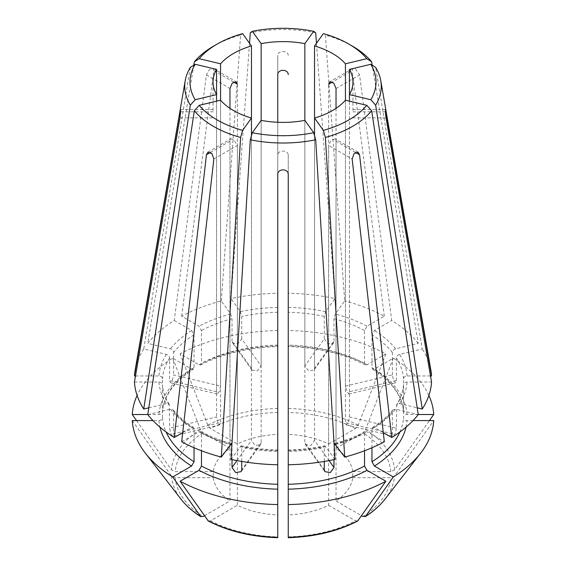 <?xml version="1.0" encoding="UTF-8"?>
<svg xmlns="http://www.w3.org/2000/svg" width="566" height="566" viewBox="0 0 566 566"><rect width="100%" height="100%" fill="white"/><g stroke="black" fill="none" stroke-linecap="round" stroke-linejoin="round"><path stroke-width="0.42" stroke-dasharray="2.83 2.12" d="M364.532 450.755L364.532 433.209L365.325 431.639L367.009 431.78L384.335 441.784M334.506 443.511L333.982 444.996L333.982 459.613M335.001 459.394L324.827 445.824L324.283 447.31L324.283 461.439M213.849 159.053L237.387 145.462L233.539 139.116L231.041 138.903L229.966 141.175L229.966 500.995A69.951 40.384 0 0 1 213.248 477.69L213.248 471.634A69.951 40.384 0 0 1 229.966 448.329L229.966 108.339M237.387 145.462L237.387 505.282A69.951 40.384 0 0 0 277.75 514.933L277.75 174.335M288.25 174.335L288.25 155.112C288.25 149.749 277.75 149.749 277.75 155.112M288.25 155.112L288.25 514.933A69.951 40.384 0 0 0 328.613 505.282L328.613 145.462L352.151 159.053M336.034 108.339L336.034 448.329A69.951 40.384 0 0 1 352.752 471.634L352.752 477.69A69.951 40.384 0 0 1 336.034 500.995L336.034 141.175L334.959 138.903L331.089 140.226L328.613 145.462M324.283 338.878L328.039 343.852L333.346 343.038L333.982 341.199L314.54 368.296L313.911 370.122L308.626 370.907L304.848 365.976L324.283 338.878L324.283 316.394L325.627 311.668L335.001 298.6A148.646 85.82 0 0 0 288.25 293.23L288.25 434.391A69.951 40.384 0 0 1 328.613 444.041L328.613 84.221M237.387 84.221L237.387 444.041A69.951 40.384 0 0 1 277.75 434.391L277.75 122.27M190.339 67.404L143.75 348.974L166.383 354.387C168.307 355.045 169.383 356.255 169.616 358.016L169.616 380.508L170.366 382.694L172.389 380.331L173.635 374.911L220.563 386.132L220.563 100.21L220.563 422.547L173.635 433.775L172.757 435.997L170.699 433.641L169.616 428.179L216.552 416.951L217.563 422.427L219.643 424.783L220.563 422.547M216.552 101.172L216.552 416.951M216.552 94.614L216.552 391.729L169.616 380.508M220.563 386.132L219.254 391.538L217.245 393.908L216.552 391.729M251.46 368.296L232.018 341.199L232.654 343.038L237.961 343.852L241.717 338.878L261.152 365.976L257.374 370.907L252.089 370.122L251.46 368.296L251.46 118.046M261.152 365.976L261.152 120.367L261.152 442.704L241.717 469.801M304.848 365.976L304.848 120.367L304.848 442.704L305.506 444.586L310.897 445.513L314.54 440.39L329.037 460.597M314.54 368.296L314.54 118.046M345.437 386.132L392.365 374.911L393.611 380.331L395.634 382.694L396.384 380.508L349.448 391.729L348.755 393.908L346.746 391.538L345.437 386.132L345.437 100.21L345.437 422.547L346.357 424.783L348.437 422.427L349.448 416.951L349.448 101.172M349.448 391.729L349.448 94.614M314.54 135.684L314.54 440.39M251.46 135.684L251.46 440.39L255.103 445.513L260.494 444.586L261.152 442.704M277.75 434.391L277.75 293.23A148.646 85.82 0 0 0 230.999 298.6L249.535 43.271M315.701 32.786A98.258 56.727 0 0 0 250.299 32.786M335.001 298.6L316.465 43.271M288.25 55.348C288.25 50.332 277.757 50.332 277.75 55.348L277.75 74.571M277.75 293.23L277.75 55.348M241.717 338.878L241.717 316.394L240.373 311.668L230.999 298.6M232.018 341.199L232.018 318.708L230.68 313.988L221.306 300.921A148.646 85.82 0 0 0 181.665 316.21L198.991 326.214L201.468 330.494L201.468 363.337L200.675 364.907L198.991 364.766L180.122 353.87L207.807 425.186L210.488 428.519L237.387 444.041M288.25 464.764L288.25 450.02M325.627 446.326A124.159 71.684 0 0 1 288.25 450.614L288.25 451.449A120.664 69.668 0 0 0 324.283 447.31M328.613 444.041L355.512 428.519L358.193 425.186L385.878 353.87A150.832 87.079 0 0 0 288.25 330.523L288.25 293.23M333.982 341.199L333.982 318.708L335.32 313.988L344.694 300.921L325.393 35.106L323.384 33.627M385.878 353.87L367.009 364.766L365.325 364.907L364.532 363.337L364.532 330.494L367.009 326.214L384.335 316.21A148.646 85.82 0 0 0 344.694 300.921M221.306 300.921L240.607 35.106A98.258 56.727 0 0 0 213.516 46.171M233.539 81.999L213.849 70.637L181.665 316.21M213.849 70.637L213.021 68.507L209.187 69.851L206.427 74.917L174.25 320.49A148.646 85.82 0 0 0 147.761 343.378L170.401 348.79C172.319 349.448 173.401 350.658 173.635 352.42L173.635 374.911M193.798 65.182L147.761 343.378M288.25 537.297L288.25 514.933M328.613 505.282L355.512 520.812L357.648 521.053M367.009 364.766A124.159 71.684 0 0 0 288.25 345.925L288.25 346.526M288.25 434.391L288.25 330.523M277.75 464.764L277.75 450.02M230.999 459.394L241.173 445.824L241.717 447.31L241.717 461.439M240.373 446.326A124.159 71.684 0 0 0 277.75 450.614L277.75 451.449A120.664 69.668 0 0 1 241.717 447.31M231.494 443.511L232.018 444.996L232.018 459.613M181.665 441.784L198.991 431.78L200.682 431.632L201.468 433.209L201.468 450.755M392.365 374.911L392.365 352.42C392.599 350.658 393.681 349.448 395.599 348.79L418.239 343.378L372.202 65.182M418.239 343.378A148.646 85.82 0 0 0 391.75 320.49L359.573 74.917L355.434 68.741L352.979 68.507L352.151 70.637L332.461 81.999M428.887 395.443A150.832 87.079 0 0 0 393.299 358.151L374.43 369.046L372.669 369.145L371.954 367.617L371.954 334.782L374.43 330.494L391.75 320.49M396.384 380.508L396.384 358.016C396.617 356.255 397.693 355.045 399.617 354.387L422.25 348.974L375.661 67.404M418.224 414.517L407.053 414.517C404.973 414.319 403.806 413.371 403.551 411.666L403.551 378.824C403.806 377.119 404.973 376.164 407.053 375.966L430.507 375.966M277.75 537.297L277.75 514.933M208.352 521.045L210.488 520.812L237.387 505.282M372.633 369.195C391.997 381.845 402.306 396.066 403.558 411.836L403.551 411.666A120.664 69.668 0 0 0 371.954 367.617M336.034 448.329L362.933 432.799L365.608 429.467L393.299 358.151M352.752 471.634L390.795 471.634L394.58 469.851L429.452 420.58M182.712 432.615L191.57 427.5L193.339 427.387L194.046 428.922L194.046 447.756M147.761 414.616L170.401 409.204L173.146 409.954L173.635 411.284L173.635 433.775M148.808 407.81L166.383 403.608L169.269 404.541L169.616 428.179M134.446 382.022L158.947 382.022C161.027 382.22 162.194 383.175 162.449 384.88L162.449 417.722C162.194 419.427 161.027 420.382 158.947 420.58L152.969 420.58M430.91 370.468A148.646 85.82 0 0 0 422.25 348.974M143.75 348.974A148.646 85.82 0 0 0 135.09 370.468M169.298 404.52C165.222 398.011 162.937 391.41 162.442 384.703L162.449 384.88A120.664 69.668 0 0 0 169.616 405.688M413.031 420.58L407.053 420.58C404.973 420.382 403.806 419.427 403.551 417.722L403.558 384.703C403.063 391.41 400.778 398.011 396.702 404.52M349.448 416.951L396.384 428.179L396.731 404.541L399.617 403.608L417.192 407.81M396.384 428.179L395.301 433.641L393.243 435.997L392.365 433.775L392.365 411.284L392.854 409.954L395.599 409.204L418.239 414.616M371.954 447.756L371.954 428.922L372.669 427.394L374.43 427.5L383.288 432.615M132.26 420.58L171.42 475.907L175.205 477.69L213.248 477.69M204.411 515.753L229.966 500.995M396.384 405.688A120.664 69.668 0 0 0 403.551 384.88C403.806 383.175 404.973 382.22 407.053 382.022L431.554 382.022M352.752 477.69L390.795 477.69L394.58 475.907L433.74 420.58M336.034 500.995L361.589 515.753M135.493 375.966L158.947 375.966C161.027 376.164 162.194 377.119 162.449 378.824L162.442 411.836C163.694 396.058 174.003 381.845 193.367 369.195M174.25 320.49L191.57 330.494L194.046 334.782L194.046 367.617L193.331 369.152L191.57 369.046L172.701 358.151A150.832 87.079 0 0 0 137.114 395.443M194.046 367.617A120.664 69.668 0 0 0 162.449 411.666C162.194 413.371 161.027 414.319 158.947 414.517L147.776 414.517M136.548 420.58L171.42 469.851L175.205 471.634L213.248 471.634M172.701 358.151L200.392 429.467L203.067 432.799L229.966 448.329M198.991 364.766A124.159 71.684 0 0 1 277.75 345.925L277.75 346.526M277.75 330.523A150.832 87.079 0 0 0 180.122 353.87M240.607 35.106L242.616 33.627M384.335 316.21L352.151 70.637M352.484 46.171A98.258 56.727 0 0 0 325.393 35.106M335.32 444.006A124.159 71.684 0 0 0 367.009 431.78M335.688 444.522A120.664 69.668 0 0 0 364.532 433.209M277.75 312.255A120.664 69.668 0 0 0 241.717 316.394M277.75 345.09A120.664 69.668 0 0 0 201.468 363.337M232.018 318.708A120.664 69.668 0 0 0 201.468 330.494M277.75 307.373A124.159 71.684 0 0 0 240.373 311.668M364.532 363.337A120.664 69.668 0 0 0 288.25 345.09M324.283 316.394A120.664 69.668 0 0 0 288.25 312.255M364.532 330.494A120.664 69.668 0 0 0 333.982 318.708M288.25 536.893A107.922 62.31 0 0 0 355.512 520.812M325.627 311.668A124.159 71.684 0 0 0 288.25 307.373M358.193 425.186A111.707 64.496 0 0 0 288.25 408.454M355.512 428.519A107.922 62.31 0 0 0 288.25 412.43M201.468 433.209A120.664 69.668 0 0 0 230.312 444.522M367.009 326.214A124.159 71.684 0 0 0 335.32 313.988M198.991 431.78A124.159 71.684 0 0 0 230.68 444.006M392.365 352.42A120.664 69.668 0 0 0 371.954 334.782M403.551 378.824A120.664 69.668 0 0 0 396.384 358.016M210.488 520.812A107.922 62.31 0 0 0 277.75 536.893M395.599 348.79A124.159 71.684 0 0 0 374.43 330.494M407.053 414.517A124.159 71.684 0 0 0 374.43 369.046M394.58 469.851A111.707 64.496 0 0 0 365.608 429.467M390.795 471.634A107.922 62.31 0 0 0 362.933 432.799M170.401 409.204A124.159 71.684 0 0 0 191.57 427.5M173.635 411.284A120.664 69.668 0 0 0 194.046 428.922M162.449 417.722A120.664 69.668 0 0 0 166.128 432.028M407.053 375.966A124.159 71.684 0 0 0 399.617 354.387M158.947 382.022A124.159 71.684 0 0 0 166.383 403.608M399.872 432.028A120.664 69.668 0 0 0 403.551 417.722M371.954 428.922A120.664 69.668 0 0 0 392.365 411.284M158.947 420.58A124.159 71.684 0 0 0 159.959 427.146M171.42 475.907A111.707 64.496 0 0 0 181.028 499.205M175.205 477.69A107.922 62.31 0 0 0 203.067 516.525M399.617 403.608A124.159 71.684 0 0 0 407.053 382.022M406.041 427.146A124.159 71.684 0 0 0 407.053 420.58M384.972 499.205A111.707 64.496 0 0 0 394.58 475.907M362.933 516.525A107.922 62.31 0 0 0 390.795 477.69M166.383 354.387A124.159 71.684 0 0 0 158.947 375.966M169.616 358.016A120.664 69.668 0 0 0 162.449 378.824M194.046 334.782A120.664 69.668 0 0 0 173.635 352.42M374.43 427.5A124.159 71.684 0 0 0 395.599 409.204M191.57 330.494A124.159 71.684 0 0 0 170.401 348.79M191.57 369.046A124.159 71.684 0 0 0 158.947 414.517M200.392 429.467A111.707 64.496 0 0 0 171.42 469.851M203.067 432.799A107.922 62.31 0 0 0 175.205 471.634M230.68 313.988A124.159 71.684 0 0 0 198.991 326.214M277.75 408.454A111.707 64.496 0 0 0 207.807 425.186M277.75 412.43A107.922 62.31 0 0 0 210.488 428.519M355.434 152.381L336.034 141.175M206.427 74.917L229.966 88.508M392.365 433.775L345.437 422.547M352.752 117.87L386.04 117.87M385.467 111.813L352.752 111.813M179.96 117.87L213.248 117.87M213.248 111.813L180.533 111.813M336.034 88.508L359.573 74.917M229.966 141.175L210.566 152.381M236.963 460.597L251.46 440.39M324.283 469.801L304.848 442.704M365.296 431.589C356.12 436.436 345.854 440.398 334.492 443.461M352.951 110.561L352.951 81.999M213.049 110.561L213.049 81.999M288.243 449.97C300.822 449.652 313.012 448.251 324.82 445.775M365.296 364.957C343.491 353.637 317.809 347.503 288.243 346.569M241.18 445.775C252.988 448.251 265.178 449.652 277.757 449.97M200.704 431.589C209.88 436.436 220.146 440.398 231.508 443.461M173.175 409.925C178.276 416.258 185.011 422.066 193.367 427.344M372.633 427.344C380.989 422.066 387.724 416.258 392.825 409.925M200.704 364.957C222.509 353.637 248.191 347.503 277.757 346.569M180.462 109.599L213.12 109.599M252.026 370.171L232.598 343.081M217.224 394.007L170.345 382.793M219.665 424.882L172.779 436.096M260.551 444.628L241.123 471.711M305.449 444.628L324.877 471.711M346.335 424.882L393.221 436.096M348.776 394.007L395.655 382.793M333.402 343.081L313.974 370.171M213.078 68.415L236.234 81.78M352.922 68.415L329.766 81.78M385.538 109.599L352.88 109.599M358.172 152.183L335.015 138.811M207.828 152.183L230.985 138.811"/><path stroke-width="0.85" d="M314.54 135.684L314.54 118.046L323.384 130.378L325.393 137.46A98.258 56.727 0 0 0 371.643 110.759L366.789 105.318L345.437 100.21L345.437 63.795A69.951 40.384 0 0 0 314.54 45.952L314.54 118.046A69.951 40.384 0 0 0 345.437 100.21M325.393 137.46L344.694 457.073A148.646 85.82 0 0 0 384.335 441.784L352.151 159.053L354.111 153.52L358.115 152.282L359.573 154.766L355.434 152.381M383.288 432.615L391.75 437.497L359.573 154.766M391.75 437.497A148.646 85.82 0 0 0 418.239 414.616L371.643 110.759M344.694 457.073L334.506 443.511M333.982 459.613L333.982 467.481L330.311 472.568L324.941 471.669L324.283 469.801L324.283 461.439M288.25 451.449L288.25 504.575A150.832 87.079 0 0 0 385.878 481.227L367.009 470.332L364.532 466.051L364.532 450.755M336.034 108.339L336.034 88.508L333.791 83.138L329.822 81.872L328.613 84.221L332.461 81.999M277.75 122.27L277.75 74.571C277.75 68.96 288.25 68.96 288.25 74.571M229.966 108.339L229.966 88.508L232.209 83.138L236.178 81.872L237.387 84.221L233.539 81.999M220.563 100.21A69.951 40.384 0 0 0 233.539 110.561A69.951 40.384 0 0 0 251.46 118.046L251.46 45.952A69.951 40.384 0 0 0 220.563 63.795L220.563 100.21L199.211 105.318A93.015 53.699 0 0 0 242.616 130.378L240.607 137.46L221.306 457.073L231.494 443.511M216.552 69.392L195.192 64.283A93.015 53.699 0 0 0 195.192 99.722L216.552 94.614L216.552 69.392A69.951 40.384 0 0 0 213.049 81.999A69.951 40.384 0 0 0 216.552 94.614L216.552 101.172M304.848 120.367A69.951 40.384 0 0 1 261.152 120.367L261.152 43.639A69.951 40.384 0 0 1 304.848 43.639L304.848 120.367L313.691 132.699L315.701 139.781L335.001 459.394A148.646 85.82 0 0 1 288.25 464.764L288.25 174.335C288.243 168.385 277.75 168.385 277.75 174.335L277.75 464.764A148.646 85.82 0 0 1 230.999 459.394L250.299 139.781A98.258 56.727 0 0 0 315.701 139.781M417.192 407.81L422.25 409.02L375.661 105.163L370.808 99.722L349.448 94.614L349.448 69.392A69.951 40.384 0 0 1 352.951 81.999A69.951 40.384 0 0 1 349.448 94.614L349.448 101.172M242.616 130.378L251.46 118.046L251.46 135.684M249.535 43.271L250.299 32.786L252.309 31.307L261.152 43.639M316.465 43.271L315.701 32.786L313.691 31.307A93.015 53.699 0 0 0 252.309 31.307M323.384 130.378A93.015 53.699 0 0 0 366.789 105.318M313.691 31.307L304.848 43.639M251.46 45.952L242.616 33.627A93.015 53.699 0 0 0 217.231 44.028L213.516 46.171A98.258 56.727 0 0 0 194.357 61.807L193.798 65.182M288.25 504.575L288.25 536.893M288.25 537.7C314.625 536.83 337.76 531.283 357.648 521.053L385.878 481.227M277.75 451.449L277.75 536.893M241.717 461.439L241.717 469.801L241.059 471.669L235.689 472.568L232.018 467.481L236.963 460.597M232.018 459.613L232.018 467.481M201.468 450.755L201.468 466.051L198.991 470.332L180.122 481.227A150.832 87.079 0 0 0 277.75 504.575M372.202 65.182L371.643 61.807A98.258 56.727 0 0 0 352.484 46.171L348.769 44.028A93.015 53.699 0 0 0 323.384 33.627L314.54 45.952M261.152 120.367L252.309 132.699A93.015 53.699 0 0 0 313.691 132.699M252.309 132.699L250.299 139.781M371.643 61.807L366.789 58.687A93.015 53.699 0 0 0 348.769 44.028L352.484 46.171M366.789 58.687L345.437 63.795M199.211 105.318L194.357 110.759A98.258 56.727 0 0 0 240.607 137.46M194.357 110.759L147.761 414.616A148.646 85.82 0 0 0 174.25 437.497L182.712 432.615M210.566 152.381L206.427 154.766L174.25 437.497M206.427 154.766L207.885 152.282L211.889 153.52L213.849 159.053L181.665 441.784A148.646 85.82 0 0 0 221.306 457.073M180.122 481.227L208.352 521.045C228.24 531.283 251.375 536.83 277.75 537.7M429.452 420.58L433.74 414.517A150.832 87.079 0 0 0 428.887 395.443M433.74 414.517L418.224 414.517M194.046 447.756L194.046 461.764L191.57 466.051L172.701 476.947L200.831 516.708C192.673 511.537 186.08 505.7 181.028 499.205A111.707 64.496 0 0 0 200.392 516.291L203.067 516.525L204.411 515.753M430.507 375.966L431.554 375.966A148.646 85.82 0 0 0 430.91 370.468L380.777 80.648A98.258 56.727 0 0 0 375.661 67.404L370.808 64.283L349.448 69.392M375.661 105.163A98.258 56.727 0 0 0 380.777 80.648M422.25 409.02A148.646 85.82 0 0 0 431.554 382.022L386.04 117.87C385.241 112.386 385.241 106.33 386.04 111.813L385.467 111.813M385.538 109.698L431.554 375.966M370.808 99.722A93.015 53.699 0 0 0 370.808 64.283M195.192 64.283L190.339 67.404A98.258 56.727 0 0 0 185.224 80.648A98.258 56.727 0 0 0 190.339 105.163L143.75 409.02L148.808 407.81M185.224 80.648L135.09 370.468A148.646 85.82 0 0 0 134.446 375.966L135.493 375.966M180.533 111.813L179.96 111.813L134.446 375.966M143.75 409.02A148.646 85.82 0 0 1 134.446 382.022L179.96 117.87C180.759 112.386 180.759 106.33 179.96 111.813L180.462 109.698M361.589 515.753L362.933 516.525L365.608 516.291L393.299 476.947L374.43 466.051L371.954 461.764L371.954 447.756M152.969 420.58L132.26 420.58A150.832 87.079 0 0 0 145.313 453.097A150.832 87.079 0 0 0 172.701 476.947M393.299 476.947A150.832 87.079 0 0 0 420.687 453.097A150.832 87.079 0 0 0 433.74 420.58L413.031 420.58M384.972 499.205C379.92 505.7 373.327 511.537 365.176 516.716L365.608 516.291A111.707 64.496 0 0 0 384.972 499.205L420.687 453.097M195.192 99.722L190.339 105.163M147.776 414.517L132.26 414.517L136.548 420.58M137.114 395.443A150.832 87.079 0 0 0 132.26 414.517M217.231 44.028A93.015 53.699 0 0 0 199.211 58.687L194.357 61.807M220.563 63.795L199.211 58.687M334.131 444.954A120.664 69.668 0 0 0 335.688 444.522M288.25 484.291A120.664 69.668 0 0 0 364.532 466.051M288.25 489.166A124.159 71.684 0 0 0 367.009 470.332M288.25 537.297A111.707 64.496 0 0 0 358.193 520.571M230.312 444.522A120.664 69.668 0 0 0 231.869 444.954M201.468 466.051A120.664 69.668 0 0 0 277.75 484.291M198.991 470.332A124.159 71.684 0 0 0 277.75 489.166M207.807 520.571A111.707 64.496 0 0 0 277.75 537.297M166.128 432.028A120.664 69.668 0 0 0 194.046 461.764M371.954 461.764A120.664 69.668 0 0 0 399.872 432.028M159.959 427.146A124.159 71.684 0 0 0 191.57 466.051M374.43 466.051A124.159 71.684 0 0 0 406.041 427.146M329.037 460.597L333.982 467.481M181.028 499.205L145.313 453.097"/></g></svg>

